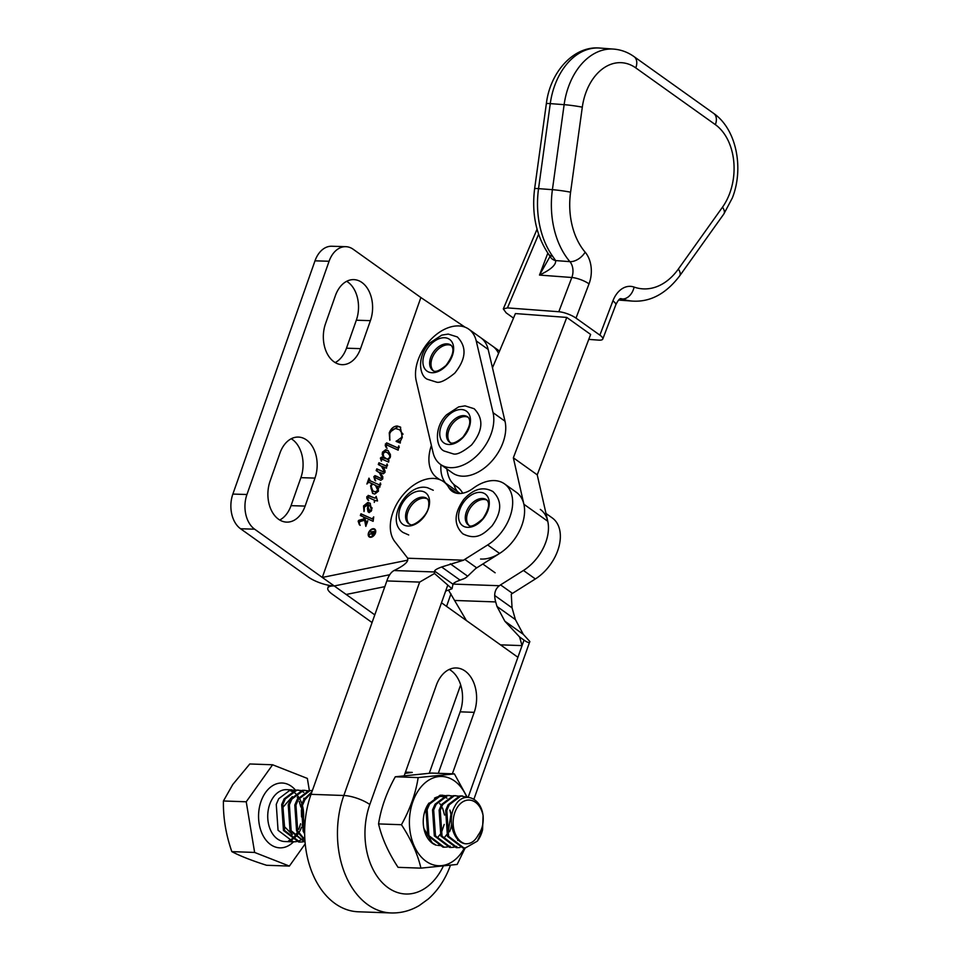 <?xml version="1.0" encoding="UTF-8"?>
<svg xmlns="http://www.w3.org/2000/svg" width="961" height="961" viewBox="0 0 961 961"><rect width="100%" height="100%" fill="white"/><g stroke="black" fill="none" stroke-linecap="round" stroke-linejoin="round"><path stroke-width="1.44" d="M492.476 367.775L515.42 313.562L566.762 317.418L590.643 334.452L537.235 474.842L547.77 521.282A38.92 25.587 125.5 0 1 522.412 571.11M458.421 487.816L455.274 485.569A38.92 25.587 -54.5 0 1 447.838 473.689L446.745 468.86M455.274 485.569A38.92 25.587 -54.5 0 0 456.199 486.194A40.218 26.44 125.5 0 1 457.16 486.819A40.218 26.44 125.5 0 1 462.685 493.197M537.235 474.842L513.354 457.808L523.889 504.249A38.92 25.587 125.5 0 1 512.91 541.283A38.92 25.587 125.5 0 1 480.56 559.014M513.354 457.808L566.762 317.418M602.775 339.065A12.973 3.616 -159.2 0 0 599.88 335.137L612.902 300.901A12.973 3.616 -159.2 0 1 615.797 304.817L602.775 339.065A12.973 3.616 -159.2 0 1 598.607 340.122L588.769 339.389M635.774 67.895A12.973 8.529 125.5 0 0 634.068 56.639L713.663 113.398C736.438 129.062 744.102 168.187 732.378 197.87L723.825 214.015A12.973 6.066 -144.5 0 0 722.504 207.168A51.894 36.338 94.3 0 0 729.483 193.954A51.894 36.338 94.3 0 0 715.368 124.654L635.774 67.895A51.894 36.338 94.3 0 0 582.306 107.176L570.582 192.2A64.867 45.419 94.3 0 0 585.153 252.166A25.947 18.163 -85.7 0 1 589.033 283.867L575.999 318.115L599.88 335.137M575.999 318.115A12.973 3.616 -159.2 0 0 558.809 311.736L507.456 307.892L503.3 308.913L506.171 312.866L513.498 318.103M558.809 311.736L571.831 277.501A12.973 9.081 94.3 0 0 569.897 261.644L555.614 260.575A12.973 9.286 -31.7 0 1 550.593 257.236A12.973 9.286 -31.7 0 0 550.593 257.236L548.575 254.197A12.973 7.063 -35.2 0 0 552.563 256.143L555.614 260.575C556.203 264.828 550.833 269.657 539.493 275.074L550.197 256.167M480.704 337.683A38.92 25.587 125.5 0 1 480.776 337.731A38.92 25.587 125.5 0 1 488.164 349.42L505.005 421.206A38.92 25.587 125.5 0 1 481.749 469.929A38.92 25.587 125.5 0 1 452.415 472.896L440.474 464.379A38.92 25.587 125.5 0 1 433.087 452.703L416.245 380.916A38.92 25.587 125.5 0 1 431.969 338.356A38.92 25.587 125.5 0 1 468.836 329.215A38.92 25.587 125.5 0 1 476.224 340.903L493.065 412.689A38.92 25.587 125.5 0 1 469.809 461.412A38.92 25.587 125.5 0 1 440.474 464.379M483.035 518.976A19.46 12.793 -54.5 0 0 486.29 494.915A19.46 12.793 -54.5 0 0 464.8 500.729A19.46 12.793 -54.5 0 0 461.544 524.79A19.46 12.793 -54.5 0 0 483.035 518.976M469.112 525.463A15.568 10.235 125.5 0 1 471.635 506.135A15.568 10.235 125.5 0 1 487.107 500.237M446.048 365.865A19.46 12.793 -54.5 0 0 451.538 341.335A19.46 12.793 -54.5 0 0 430.516 344.591A19.46 12.793 -54.5 0 0 425.014 369.132A19.46 12.793 -54.5 0 0 446.048 365.865M433.483 370.838A15.568 10.235 125.5 0 1 437.075 350.297A15.568 10.235 125.5 0 1 451.478 345.612M462.878 437.651A19.46 12.793 -54.5 0 0 468.379 413.122A19.46 12.793 -54.5 0 0 447.345 416.377A19.46 12.793 -54.5 0 0 441.856 440.919A19.46 12.793 -54.5 0 0 462.878 437.651M450.313 442.625A15.568 10.235 125.5 0 1 453.916 422.083A15.568 10.235 125.5 0 1 468.307 417.398M406.131 525.799A19.46 12.793 -54.5 0 0 427.285 511.432A19.46 12.793 -54.5 0 0 422.287 491.287A19.46 12.793 -54.5 0 0 401.133 505.654A19.46 12.793 -54.5 0 0 406.131 525.799M409.41 524.153A15.568 10.235 125.5 0 1 410.131 507.3A15.568 10.235 125.5 0 1 425.687 498.315A15.568 10.235 125.5 0 1 427.405 498.927M439.718 803.588L441.087 805.342M442.553 807.961L444.547 815.048M444.21 824.418L441.688 831.782M440.126 834.4L438.432 836.55M449.544 831.77A20.758 14.343 92 0 0 451.538 824.586M451.586 816.61A20.758 14.343 92 0 0 449.868 810.051L450.937 814.219L448.246 832.022M446.685 834.641L444.991 836.779M466.686 796.933A44.65 30.86 92 0 0 454.529 780.969A44.65 30.86 92 0 0 412.882 801.582A44.65 30.86 92 0 0 426.035 861.248A44.65 30.86 92 0 0 464.463 847.914M465.208 847.89L457.16 864.444L420.93 868.143C417.591 853.885 411.092 839.409 401.434 824.718C410.131 809.114 415.705 793.402 418.167 777.581L454.397 773.881L467.166 797.162M436.306 845.212A24.65 17.034 -88 0 1 432.414 843.265A24.65 17.034 -88 0 1 423.741 827.721A24.65 17.034 -88 0 1 424.257 813.33A24.65 17.034 -88 0 1 429.038 803.036M434.504 798.159A24.65 17.034 -88 0 1 442.649 796.621M443.526 796.789A24.65 17.034 -88 0 1 446.985 798.195M435.369 844.647L432.222 842.821L423.897 828.454M424.197 813.595L427.309 806.231M441.363 845.644L437.675 845.38M418.167 777.581L395.295 776.776L431.525 773.064L454.397 773.881M395.295 776.776C386.61 792.369 381.024 808.081 378.562 823.913C381.901 838.172 388.4 852.647 398.058 867.339L420.93 868.143M378.562 823.913L401.434 824.718M309.358 790.531L307.352 778.422L272.6 764.776L249.8 763.971L232.754 784.536L223.432 800.981C223.096 817.631 225.895 834.508 231.817 851.626C240.214 856.035 251.794 860.575 266.569 865.272L289.381 866.077L305.214 843.842M483.059 815.433A22.055 15.244 92 0 0 471.923 800.525A22.055 15.244 92 0 0 457.196 807.564A22.055 15.244 92 0 0 453.82 829.211A22.055 15.244 92 0 0 465.04 843.734C470.446 844.251 474.83 841.355 478.182 835.073C482.17 829.691 483.791 823.145 483.059 815.433L482.578 829.703L477.353 841.115A25.947 17.935 -88 0 0 478.746 839.109A25.947 17.935 -88 0 0 482.458 830.196L482.578 829.703M483.191 816.153L482.999 815.048C480.524 796.705 462.565 790.807 454.841 806.255C447.189 818.808 452.727 841.764 465.04 843.734M301.129 790.519L296.925 790.134L285.273 798.951L282.822 804.585L284.612 830.508L299.88 842.064L302.583 841.896M294.571 790.29L290.366 789.906L278.714 798.711L276.263 804.357L278.053 830.28L293.321 841.836L296.024 841.668M303.7 798.291L304.577 798.327M299.88 842.064L298.727 842.028L283.459 830.472L281.681 804.549L284.12 798.903L295.772 790.098L298.451 790.086M297.874 790.086L300.553 790.651M301.117 790.867L303.772 792.32M467.382 797.27L460.896 795.984L449.255 804.789L446.805 810.423L448.595 836.346L463.863 847.914L465.556 847.866L477.353 841.115M463.863 847.914L462.709 847.866L447.442 836.31L445.664 810.387L448.102 804.741L459.754 795.936L462.421 795.924M458.553 796.128L454.337 795.744L442.697 804.549L440.246 810.195L442.036 836.118L457.304 847.674L460.007 847.506M457.304 847.674L456.151 847.638L440.883 836.07L439.105 810.147L441.543 804.513L453.196 795.708L455.862 795.696M455.298 795.696L457.977 796.261M451.994 795.888L447.778 795.516L436.138 804.321L433.687 809.955L435.477 835.878L450.745 847.446L453.448 847.278M450.745 847.446L449.592 847.398L434.324 835.842L432.534 809.919L434.985 804.285L446.637 795.468L449.304 795.468M448.727 795.456L451.418 796.032M445.436 795.66L441.219 795.276L429.579 804.081L427.128 809.727L428.918 835.65L444.186 847.206L446.889 847.037M444.186 847.206L443.033 847.17L427.765 835.614L425.975 809.691L428.426 804.045L440.078 795.24L442.745 795.227M311.688 792.477L304.949 799.648L302.499 805.282L304.649 831.926M304.661 833.884L303.135 831.169L301.358 805.246L303.796 799.612L311.965 791.72M312.349 790.615L310.043 790.603L298.39 799.408L295.94 805.054L297.73 830.977L304.877 839.71M304.925 840.431L296.577 830.941L294.799 805.018L297.237 799.372L308.889 790.567L311.568 790.555M310.992 790.555L312.301 790.747M307.688 790.747L303.484 790.374L291.832 799.18L289.381 804.813L291.171 830.748L305.057 842.184M305.069 842.256L290.018 830.7L288.24 804.777L290.678 799.144L302.331 790.326L305.009 790.326M304.433 790.314L307.112 790.891M454.024 847.17L456.763 846.329M447.466 846.929L450.204 846.1M457.652 840.455L458.169 839.818M303.171 841.788L304.985 841.295M296.613 841.56L299.339 840.719M299.928 840.467L302.691 838.881M303.28 838.448L304.745 837.223M272.6 764.776L246.232 801.786L254.629 852.443L289.381 866.077M246.232 801.786L223.432 800.981M254.629 852.443L231.817 851.626M292.324 834.568L284.552 826.772L282.942 807.312L292.336 796.621M405.037 773.365L412.269 772.404L405.458 772.163M453.88 484.464A38.92 25.587 -54.5 0 0 457.568 491.66M384.82 586.654L346.176 594.475L334.248 585.958A19.46 5.898 -160.6 0 0 327.821 588.012A19.46 5.898 -160.6 0 0 332.098 594.042L372.063 622.548M389.734 574.726L334.248 585.958A19.46 5.898 19.4 0 1 308.229 577.008L240.562 528.754L254.641 529.187L334.248 585.958L389.734 574.726M440.979 464.74A38.92 25.587 -54.5 0 0 445.628 483.143A38.92 25.587 -54.5 0 1 440.979 464.74M492.32 345.972A38.92 25.587 125.5 0 1 492.717 346.248A38.92 25.587 125.5 0 1 498.555 353.408A38.92 25.587 125.5 0 0 492.717 346.248A38.92 25.587 125.5 0 0 492.32 345.972M374.79 614.872L346.176 594.475M450.973 593.838L446.553 606.379M375.667 530.628A4.204 2.763 -54.5 0 0 375.198 530.148L374.406 529.583A4.204 2.763 -54.5 0 0 373.288 529.223A4.204 2.763 -54.5 0 0 369.264 532.142A4.204 2.763 -54.5 0 0 369.529 536.418A4.204 2.763 -54.5 0 0 370.634 536.779A4.204 2.763 -54.5 0 0 374.67 533.872A4.204 2.763 -54.5 0 0 374.406 529.583M373.481 528.706A4.781 3.135 -54.5 0 0 368.892 532.022A4.781 3.135 -54.5 0 0 369.192 536.887A4.781 3.135 -54.5 0 0 370.453 537.295A4.781 3.135 -54.5 0 0 375.042 533.992A4.781 3.135 -54.5 0 0 374.742 529.115A4.781 3.135 -54.5 0 0 373.481 528.706M375.102 529.439A4.781 3.135 -54.5 0 0 374.273 529.271A4.781 3.135 -54.5 0 0 373.793 529.295M369.06 535.938A4.781 3.135 -54.5 0 0 369.625 537.127M305.105 506.087A28.542 19.7 -88.2 0 1 286.714 522.123A28.542 19.7 -88.2 0 1 278.558 519.252A28.542 19.7 -88.2 0 1 270.089 481.101L279.939 453.111A28.542 19.7 -88.2 0 1 298.33 437.075A28.542 19.7 -88.2 0 1 314.968 478.097L305.105 506.087L291.027 505.654A28.542 19.7 -88.2 0 1 279.735 520.021M360.555 348.639A28.542 19.7 -88.2 0 1 342.164 364.675A28.542 19.7 -88.2 0 1 334.008 361.804A28.542 19.7 -88.2 0 1 325.527 323.665L335.389 295.664A28.542 19.7 -88.2 0 1 353.78 279.627A28.542 19.7 -88.2 0 1 370.405 320.65L360.555 348.639L346.477 348.206A28.542 19.7 -88.2 0 1 335.185 362.573M373.709 516.874L373.132 521.318L364.399 517.378L366.141 521.955L367.799 520.754L365.817 526.376L364.627 520.249L359.462 521.715L359.378 524.778L358.165 521.174L358.741 520.345L364.159 518.796L363.57 516.994L360.339 515.54L360.964 513.775L372.219 518.856L373.709 516.874M366.141 521.955L367.294 522.76M368.952 512.501L367.991 511.708L367.438 508.537L368.123 504.669L364.267 507.192L364.039 511.552L363.522 505.954L367.835 502.447L370.021 503.192L371.751 510.075L369.36 512.561L367.991 511.708L369.36 512.561M386.995 463.983L386.502 468.187L382.394 466.481L384.196 468.463L385.037 472.356L383.319 473.809L379.835 472.368L382.79 476.716L382.73 478.914L380.832 480.296L374.958 477.653L374.886 480.32L373.841 476.656L375.006 475.635L380.808 478.314L381.913 477.845L379.475 472.812L376.171 470.59L376.796 468.836L383.487 471.815L384.22 471.322L381.421 466.217L378.31 464.523L378.934 462.758L385.854 465.857L387.331 464.223M387.872 459.778L388.905 460.259L388.64 462.133L381.385 458.865L381.373 461.112L380.388 458.073L381.565 457.124L383.547 457.796L382.214 454.337L382.466 452.138L385.697 449.7L387.968 450.505L390.43 454.565L390.238 457.58L387.872 459.778L388.881 460.439M329.082 261.26L246.941 494.507L232.862 494.074L315.004 260.827L329.082 261.26A25.947 17.899 -88.2 0 1 345.792 246.677A25.947 17.899 -88.2 0 1 353.216 249.283L420.87 297.538L322.307 577.441L407.704 560.167M455.49 490.17A38.92 25.587 125.5 0 1 455.55 490.218A38.92 25.587 125.5 0 1 459.01 493.51A38.92 25.587 125.5 0 0 455.55 490.218L460.151 493.498M431.393 445.484A38.92 25.587 -54.5 0 0 437.039 477.785A38.92 25.587 -54.5 0 0 437.435 478.061L439.886 479.695M468.836 329.215L480.776 337.731A38.92 25.587 125.5 0 1 488.188 349.504M420.87 297.538L465.088 327.196M400.353 441.219L400.305 443.033L396.124 441.423L401.722 437.327L402.106 433.315L399.656 429.795L396.064 428.654C393.241 428.702 391.127 430.432 389.71 433.819L389.818 440.246L389.241 432.93C390.935 428.57 393.602 426.264 397.205 425.987L400.305 426.996L402.299 437.375L400.353 441.219M402.983 434.288L399.656 429.795M398.707 445.904L398.19 450.156L386.502 444.871L386.298 447.778L385.217 445.46L386.574 442.865L397.566 447.778L399.043 446.144M380.304 482.987L379.823 487.155L377.709 486.206L378.382 491.251L374.742 494.062L372.568 493.329L370.586 485.906L371.907 483.587L368.664 482.23L366.898 484.02L368.964 478.158L370.333 480.836L378.226 484.404L379.175 484.728L380.652 483.239M369.961 480.668L378.226 484.404M376.147 496.405L377.529 500.969L374.946 500.465L374.261 502.399L374.43 500.225L367.775 497.245L367.823 500.02L366.706 497.906L368.207 495.395L375.138 498.206L376.147 496.405M291.231 438.745A28.542 19.7 -88.2 0 1 300.889 477.665L291.027 505.654M346.681 281.297A28.542 19.7 -88.2 0 1 356.327 320.217L346.477 348.206M232.862 494.074A25.947 17.899 91.8 0 0 240.562 528.754M345.792 246.677L331.713 246.244A25.947 17.899 91.8 0 0 315.004 260.827M254.641 529.187A25.947 17.899 -88.2 0 1 246.941 494.507M397.001 441.76L396.304 440.943M397.097 441.507L398.322 441.495L397.53 440.931M398.322 441.495L400.593 440.703M402.911 433.879L402.106 433.315M400.449 430.36L399.812 429.903M389.974 439.814L389.529 438.66M389.878 433.387L389.241 432.93M390.947 431.441L398.01 426.552L397.205 425.987M398.01 426.552L400.701 427.309M387.103 448.355L385.217 445.46M385.337 443.994L385.998 445.916M386.13 444.559L387.379 443.429L386.574 442.865M387.379 443.429L397.566 447.778M398.359 448.343L399.259 447.358M381.553 460.932L381.109 459.875M381.097 458.962L380.388 458.073M381.181 458.637L382.37 457.7L381.565 457.124M382.37 457.7L383.571 458.013L382.766 457.448M383.571 458.013L384.34 458.373L383.547 457.796M384.34 458.373L382.214 454.337M383.019 454.901L383.271 452.715L382.466 452.138M383.271 452.715L386.49 450.265L385.697 449.7M386.49 450.265L388.352 450.805M390.514 456.331L387.487 452.691L385.265 451.898L383.199 453.436L383.679 456.835L387.992 459.742M390.502 456.223L387.487 452.691M388.124 459.694L387.415 459.178L389.661 457.544L389.698 455.658M385.109 458.457L387.415 459.178M375.679 480.884L373.841 476.656M374.634 477.221L375.811 476.2L375.006 475.635M375.811 476.2L380.808 478.314M381.973 478.938L381.637 478.23M382.43 478.794L381.913 477.845M382.718 478.41L381.913 476.572M382.706 477.136L379.475 472.812M380.268 473.377L378.298 471.839M377.012 471.034L377.589 469.4L376.796 468.836M377.589 469.4L383.487 471.815M384.28 472.392L385.013 471.899L384.22 471.322M385.013 471.899L384.292 470.385M385.085 470.95L382.118 466.722M379.151 464.944L379.727 463.322L378.934 462.758M379.727 463.322L385.589 465.749M386.646 466.421L387.583 465.508M372.976 493.582L370.958 488.2M372.532 484.032L371.907 483.587M368.519 482.242L369.24 480.176M370.273 480.944L371.126 481.401M379.018 484.969L379.967 485.293L379.175 484.728M379.967 485.293L380.832 484.536M378.658 488.741L376.892 486.134L372.664 483.936L371.09 486.158L372.856 490.927L375.475 491.876L377.745 490.254L375.307 485.125M372.856 490.927L376.268 492.44L378.538 490.819L377.745 490.254M376.268 492.44L375.475 491.876M368.616 500.585L366.826 496.549M367.45 498.423L366.706 497.906M367.631 497.125L369 495.96L368.207 495.395M369 495.96L375.138 498.206M368.784 512.273L367.438 508.537M364.231 510.543L364.315 506.519L363.522 505.954M364.315 506.519L368.628 503.011L367.835 502.447M368.628 503.011L370.405 503.504M370.73 511.432L369.264 510.639L371.15 511.36M372.171 508.117L368.676 504.777L368.219 507.756L369.925 510.868L371.318 509.642L369.937 505.426M366.525 524.358L365.048 521.511M365.841 522.087L364.627 520.249M360.171 525.355L358.165 521.174M358.958 521.739L359.534 520.91L358.741 520.345M359.534 520.91L364.952 519.372L364.159 518.796M364.952 519.372L363.57 516.994M361.204 515.925L361.756 514.351L360.964 513.775M361.756 514.351L372.219 518.856M369.529 536.418L370.321 536.995A4.204 2.763 -54.5 0 0 370.934 537.271M373.192 534.941L372.688 534.58L374.394 531.998L372.82 531.95L372.412 534.496L373.216 535.061M373.3 535.673L372.76 533.571M372.724 532.202L370.177 531.865L375.054 531.481L374.117 533.968L372.027 534.965M372.58 532.634L372.339 531.926M369.613 534.676L372.195 532.358M372.351 533.283L369.276 534.436M372.508 535.109L371.967 533.007M371.138 531.889L370.357 531.337M452.367 773.809L474.205 712.341A30.884 21.346 92 0 0 465.124 671.066A30.884 21.346 92 0 0 456.355 667.967A30.884 21.346 92 0 0 436.318 685.313L404.245 775.587M449.267 669.445A30.884 21.346 -88 0 1 451.069 670.574A30.884 21.346 -88 0 1 460.151 711.837L438.312 773.305M443.273 866.185A62.273 43.041 92 0 1 385.649 885.814A62.273 43.041 92 0 1 369.817 804.513A19.46 5.838 -160.4 0 0 343.822 795.504L419.645 582.102L434.492 573.501L434.564 571.062C434.937 569.969 437.291 568.612 441.64 566.99L463.586 560.203A12.973 8.529 125.5 0 1 464.788 559.374L487.671 544.947A38.92 25.587 -54.5 0 0 511.12 513.186A38.92 25.587 -54.5 0 0 504.537 483.888A38.92 25.587 -54.5 0 0 473.112 488.344A25.947 17.058 125.5 0 1 452.163 491.311A25.947 17.058 125.5 0 1 448.751 487.467A38.92 25.587 -54.5 0 0 443.634 481.713A38.92 25.587 -54.5 0 0 392.917 512.405A38.92 25.587 -54.5 0 0 394.839 541.632L407.728 558.221L407.74 559.71C407.62 562.545 403.055 566.161 394.046 570.534C391.079 572.083 388.676 575.555 386.851 580.924A51.894 34.115 125.5 0 1 386.562 581.753L311.028 794.327A81.733 56.495 92 0 0 335.077 903.568A81.733 56.495 92 0 0 358.273 911.785L391.067 912.95C401.037 913.226 410.431 910.764 419.236 905.562L428.33 898.967C438.228 890.138 445.628 878.822 450.517 865.032M434.492 573.501L452.006 588.769L445.64 591.111L441.495 602.775L517.907 657.276L522.051 645.612L519.589 636.975L524.009 640.122C527.805 642.765 529.739 643.221 529.823 641.492L473.905 799.216M545.992 513.45L552.227 517.907A38.92 25.587 125.5 0 1 558.809 547.193A38.92 25.587 125.5 0 1 535.361 578.954L512.477 593.381A12.973 8.529 -54.5 0 0 511.276 594.222L512.057 607.857L515.408 619.593L523.289 634.344L529.823 641.492M519.589 636.975L504.837 621.19L496.981 606.451L495.684 601.922A19.424 13.418 -88 0 1 494.699 595.484C494.699 591.399 496.248 588.144 499.36 585.73A12.973 8.529 125.5 0 1 500.561 584.889L523.445 570.462A38.92 25.587 -54.5 0 0 546.905 538.701A38.92 25.587 -54.5 0 0 540.322 509.402M463.586 560.203L407.728 558.221M460.667 684.857L429.267 773.233M448.475 590.078L466.373 620.506M504.537 483.888L516.453 492.38A38.92 25.587 125.5 0 1 523.036 521.679A38.92 25.587 125.5 0 1 499.588 553.44L476.704 567.867A12.973 8.529 -54.5 0 0 475.503 568.708L467.647 576.18A19.424 13.418 -88 0 1 463.406 578.906L460.067 580.132C455.73 581.753 453.376 583.123 453.003 584.228L452.006 588.769M524.009 640.122L522.051 645.612L500.489 644.843M585.153 252.166A12.973 7.568 -40.4 0 1 569.897 261.644A77.841 54.501 -85.7 0 1 552.407 189.677L564.131 104.665A64.867 45.419 -85.7 0 1 569.008 85.397A64.867 45.419 -85.7 0 1 613.659 49.095L599.808 48.05A64.867 45.419 94.3 0 0 555.158 84.352A64.867 45.419 94.3 0 0 550.269 103.62L538.544 188.644A77.841 54.501 94.3 0 0 552.563 256.143M582.306 107.176A12.973 0.817 7.9 0 0 564.131 104.665L550.269 103.62A12.973 0.817 7.9 0 0 546.353 103.68L534.628 188.692A12.973 0.817 7.9 0 1 538.544 188.644L552.407 189.677A12.973 0.817 7.9 0 1 570.582 192.2M458.073 487.515L456.199 486.194M547.77 521.282L523.889 504.249M723.825 214.015L679.667 275.891C665.913 293.898 650.092 302.295 632.218 301.081A77.841 54.501 -85.7 0 1 622.223 298.967L620.097 298.811M589.033 283.867A12.973 3.616 20.8 0 0 571.831 277.501L539.493 275.074L547.842 253.139M538.604 234.304L507.456 307.892M612.902 300.901A25.947 18.163 -85.7 0 1 634.104 287.075A64.867 45.419 94.3 0 0 678.346 269.056L722.504 207.168M634.104 287.075A12.973 9.105 -70.6 0 1 622.223 298.967A12.973 9.081 94.3 0 0 620.578 298.619L620.554 298.619C620.602 298.811 619.268 297.778 615.797 304.817M713.663 113.398A12.973 8.529 125.5 0 1 715.368 124.654M679.667 275.891A12.973 6.066 -144.5 0 0 678.346 269.056M505.005 421.206L493.065 412.689M488.164 349.42L476.224 340.903M486.602 499.78A15.568 10.235 -54.5 0 0 470.265 505.162A15.568 10.235 -54.5 0 0 468.524 525.126C470.566 527.529 475.359 525.367 482.89 518.652C488.921 509.294 490.146 502.999 486.602 499.78M450.961 345.155A15.568 10.235 -54.5 0 0 435.717 349.323A15.568 10.235 -54.5 0 0 432.882 370.514C435.153 372.556 439.537 370.862 446.036 365.408C453.099 355.642 454.745 348.891 450.961 345.155M467.803 416.942A15.568 10.235 -54.5 0 0 452.547 421.11A15.568 10.235 -54.5 0 0 449.724 442.3C451.982 444.342 456.367 442.649 462.866 437.195C469.941 427.429 471.575 420.678 467.803 416.942M426.9 498.471A15.568 10.235 -54.5 0 0 424.318 497.342A15.568 10.235 -54.5 0 0 408.377 506.976A15.568 10.235 -54.5 0 0 408.821 523.817L410.107 524.37C412.221 527.493 428.882 516.045 428.726 505.005C429.026 501.822 428.414 499.648 426.9 498.471M291.892 789.858L286.594 789.666A25.947 17.935 92 0 0 272.504 798.495A25.947 17.935 92 0 0 269.044 826.016A25.947 17.935 92 0 0 284.744 841.536L293.321 841.836M288.937 840.971A25.947 17.935 92 0 0 291.603 839.842M292.168 839.518A25.947 17.935 92 0 0 294.859 837.511M295.435 836.983A25.947 17.935 92 0 0 298.162 833.74M293.513 841.836A32.434 22.415 -88 0 1 263.951 837.175A32.434 22.415 -88 0 1 264.527 794.05A32.434 22.415 -88 0 1 295.483 790.134M298.847 832.707A25.947 17.935 92 0 0 301.526 827.157M302.126 825.331A25.947 17.935 92 0 0 302.415 805.582M301.862 803.78A25.947 17.935 92 0 0 299.219 798.062M298.655 797.186A25.947 17.935 92 0 0 295.952 793.942M295.375 793.402A25.947 17.935 92 0 0 292.637 791.432M292.06 791.119A25.947 17.935 92 0 0 289.309 790.062M356.327 320.217L370.405 320.65M300.889 477.665L314.968 478.097M388.761 443.91L387.968 443.345M397.229 447.874L396.425 447.309M377.613 476.872L376.82 476.308M380.484 478.35L379.691 477.773M383.055 471.959L382.25 471.395M385.613 465.977L384.82 465.412M370.598 496.429L369.805 495.864M366.381 523.757L365.588 523.192M372.135 519.024L371.342 518.46M311.028 794.327L343.822 795.504A81.733 56.495 92 0 0 367.871 904.733A81.733 56.495 92 0 0 391.067 912.95M445.64 591.111L447.598 585.621M419.645 582.102L386.851 580.924M468.163 797.294L517.907 657.276M369.817 804.513L441.495 602.775M504.837 621.19L523.289 634.344M434.36 571.963L394.046 570.534M496.981 606.451L515.408 619.593M494.699 595.484L512.057 607.857M450.289 563.807L467.647 576.18M441.64 566.99L460.067 580.132M434.564 571.062L453.003 584.228M448.751 487.467L456.895 493.281M487.671 544.947L499.588 553.44M464.788 559.374L476.704 567.867M523.445 570.462L535.361 578.954M500.561 584.889L512.477 593.381M495.684 601.922L455.214 600.481M499.36 585.73L453.051 584.072M460.151 711.837L474.205 712.341M495.131 572.792L482.818 564.011M632.218 301.081L618.596 300.06M503.3 308.913L537.055 229.186M634.068 56.639C627.845 52.206 621.046 49.696 613.659 49.095M548.575 254.197C536.166 235.601 531.517 213.774 534.628 188.692M546.353 103.68C550.076 72.099 573.789 45.563 599.808 48.05M492.957 491.564C483.203 486.194 473.473 488.813 463.779 499.432C453.892 513.39 453.568 524.85 462.83 533.811C476.668 540.755 484.068 533.751 492.008 525.943C501.906 512.153 502.231 500.693 492.957 491.564M457.328 336.939L448.222 334.08L441.808 335.113L429.795 342.957C417.555 354.693 418.395 374.97 427.189 379.199L436.294 382.058C439.778 383.271 445.916 380.316 454.721 373.18C466.169 359.03 467.034 346.945 457.328 336.939M474.157 408.725L465.052 405.866L458.649 406.899L446.637 414.744C434.384 426.48 435.237 446.757 444.03 450.985L453.136 453.844C456.619 455.058 462.758 452.102 471.551 444.967C482.999 430.816 483.876 418.732 474.157 408.725M433.255 490.254L427.669 487.792C406.875 481.893 384.712 521.042 403.127 532.502L408.713 534.977M288.612 840.851L291.099 839.53M291.627 839.145L294.174 836.815M294.715 836.19L297.321 832.37M289.093 790.11L291.651 791.311M297.261 797.378L297.838 798.387M299.219 801.402L300.853 806.988M301.358 810.147L301.562 816.946M300.601 823.733L298.835 829.259M499.528 351.101L480.776 337.731M327.821 588.012L328.782 585.309M381.589 458.938L382.382 459.502M443.634 481.713L455.55 490.218"/></g></svg>
